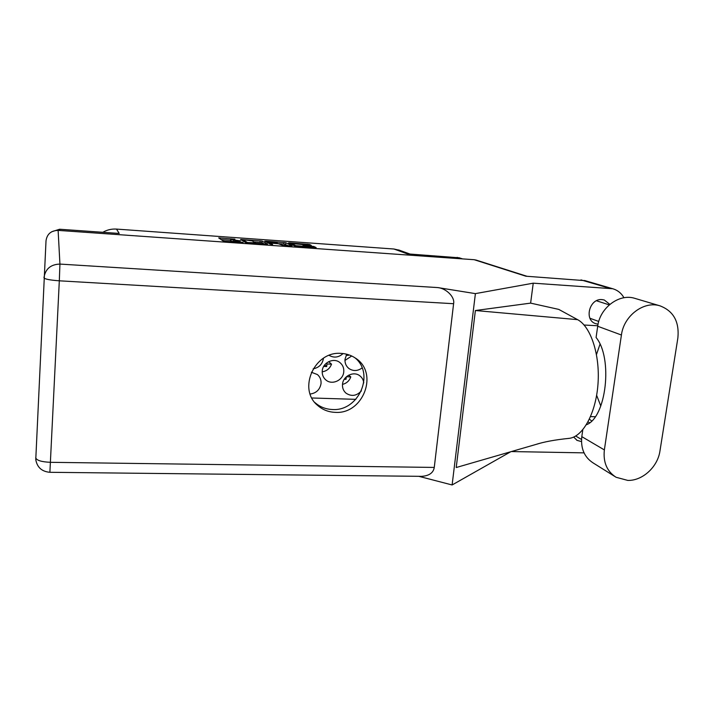 <?xml version="1.0" encoding="UTF-8"?>
<svg xmlns="http://www.w3.org/2000/svg" width="714" height="714" viewBox="0 0 714 714"><rect width="100%" height="100%" fill="white"/><g stroke="black" fill="none" stroke-linecap="round" stroke-linejoin="round"><path stroke-width="1.07" d="M322.201 371.815C326.753 371.093 329.859 368.54 331.528 364.158L328.627 361.677M322.246 370.959C321.996 374.636 323.201 377.635 325.861 379.955C331.983 385.471 343.264 380.303 343.764 371.789C344.032 367.88 342.684 364.756 339.721 362.417C333.509 357.402 322.71 362.65 322.246 370.959M329.136 355.367C334.027 358.133 338.668 357.527 343.05 353.555M342.506 384.382C346.549 383.382 349.316 380.892 350.788 376.921L348.7 375.153M363.756 382.891C363.417 379.902 362.087 377.527 359.767 375.76C353.653 370.843 343.006 376.082 342.515 384.293C342.247 387.952 343.434 390.933 346.094 393.227C351.565 396.734 356.67 395.949 361.4 390.87M310.162 394.03C316.302 393.155 319.926 389.657 321.041 383.543C321.291 379.902 320.095 376.912 317.435 374.573L311.366 372.235M344.96 360.445L351.699 355.991M346.745 354.224L345.014 359.231C344.746 363.158 346.094 366.282 349.048 368.611C353.368 371.36 357.723 371.128 362.096 367.933M313.16 368.808C319.006 367.71 322.442 364.22 323.46 358.33L323.469 358.223M295.739 246.241L295.792 245.652L304.173 246.357L304.137 245.634L302.923 245.661L304.066 246.232M271.748 244.563L272.623 244.518L270.151 243.162L271.427 243.135L278.514 243.786L282.851 245.348L292.017 245.884L285.814 242.733L265.911 241.171L264.68 241.225L271.748 244.563M323.683 366.425L326.7 366.541L326.95 363.97L331.528 364.158M324.754 364.827L326.7 366.541M344.282 379.241L346.022 379.304L346.263 376.876M344.916 378.34L346.022 379.304M346.165 355.251L348.423 355.349L348.486 354.724M347.093 354.314L348.423 355.349M346.388 376.76L350.788 376.921M295.792 245.652L291.562 243.492L310.063 245.348L311.25 245.321L309.349 244.42L289.661 242.867L288.483 242.93L294.703 246.035L316.141 247.597L313.767 246.473L304.137 245.634M267.554 244.117L261.984 241.037L240.564 239.476L245.616 242.564L267.545 244.179M234.915 239.154L218.698 237.914L223.179 240.975L225.053 241.27L243.117 242.457L233.576 241.162L240.511 240.859L231.122 239.583L234.915 239.154M51.72 231.755L59.628 229.239L119.202 233.451L116.507 229.087L393.949 249.016L399.412 250.23M393.949 249.016L407.239 253.845L459.236 257.808M102.834 232.3C107.046 229.846 111.607 228.775 116.507 229.087M311.866 397.984L355.822 399.349M230.667 239.261L230.604 240.948L230.729 239.333M233.041 241.689L230.604 240.948M230.586 240.261L221.135 239.592M264.367 244.045L261.851 242.635L253.961 241.921M243.965 239.806L243.072 239.842L247.535 242.528L255.38 242.822L252.122 240.859L243.965 239.806M277.612 243.599L283.824 244.045L283.958 242.457M288.465 245.75L283.824 244.045M276.05 242.492L267.723 241.805L270.981 242.894L277.434 243.242L276.05 242.492M326.2 363.319L326.95 363.97M582.794 429.748L581.803 436.638C580.58 448.508 584.391 457.299 593.245 463.002L614.816 476.479M604.365 449.918C603.035 462.261 606.945 471.383 616.075 477.273L627.784 480.415C642.529 480.879 657.728 466.929 659.959 450.971L677.872 337.954C679.442 321.648 673.445 310.929 659.879 305.806C643.823 300.674 623.768 315.829 621.421 335.018L604.365 449.918L581.803 436.638M609.863 304.369L604.258 299.987L602.036 299.594C589.371 298.166 583.722 320.274 595.815 323.701L598.064 324.192M573.663 437.075L577.082 440.386L581.491 441.582M341.078 353.394C314.499 350.922 297.435 389.157 317.65 405.427C322.621 409.791 328.485 412.103 335.232 412.353C363.462 414.513 379.143 372.449 355.233 357.991C351.002 355.188 346.29 353.653 341.078 353.394M355.072 357.884C375.109 374.136 358.58 411.478 332.421 409.506C325.736 409.247 319.934 406.962 314.999 402.634L314.838 402.482M635.308 298.497L634.657 298.3C619.127 293.347 599.867 307.85 597.698 326.262L596.083 337.49C613.156 358.044 606.302 417.628 586.372 424.75M623.956 297.747C621.341 293.168 617.592 290.161 612.701 288.733L533.242 283.172L475.399 293.624L437.762 287.581C446.375 288.385 455.104 297.22 453.595 303.709L59.316 280.807L49.891 472.302C41.814 471.588 37.101 467.34 35.762 459.566L46.017 240.761C47.035 234.031 51.069 230.568 58.12 230.381L474.185 259.709L525.87 276.211L585.034 280.647M591.656 420.948L589.407 419.172M584.043 452.863L511.385 451.56M595.208 416.735L590.567 416.601M533.242 283.172L530.618 303.12L558.75 309.394L577.59 319.649C590.692 326.476 600.108 354.537 598.011 383.739C596.02 412.969 583.061 436.566 569.442 438.325L568.014 438.467M584.097 325.022L597.77 325.762M540.676 443.073L456.219 467.527L475.381 310.528L577.59 319.649M530.618 303.12L475.381 310.528M475.399 293.624L452.114 484.967L418.797 476.309M510.751 451.739L452.114 484.967M474.185 259.709L476.309 260.137M453.595 303.709L434.264 467.429C433.371 472.829 429.194 475.801 421.733 476.345L421.108 476.336M600.795 405.998L596.636 395.306M596.485 354.51L600.001 344.246M59.628 229.239L59.708 230.497M461.521 258.816L457.112 257.37M230.988 241.207L231.122 239.583M233.103 241.832L233.175 240.904M233.523 241.867L233.576 241.162M219.974 238.797L220.046 237.887M261.851 242.635L261.984 241.037M241.805 240.252L241.867 239.449M260.012 242.349L260.146 240.761M242.983 240.966L243.072 239.842M265.858 241.867L265.911 241.171M285.68 244.322L285.814 242.733M270.097 244.188L270.178 243.197M267.723 242.894L267.804 241.903M269.026 243.608L269.107 242.617M291.58 244.474L291.66 243.599M311.759 247.392L311.866 246.187M313.669 247.535L313.767 246.473M289.607 243.492L289.661 242.867M307.395 245.152L307.484 244.143M309.269 245.286L309.349 244.42M35.709 457.701C36.485 460.378 41.412 461.913 50.498 462.315L434.264 467.429M608.962 288.099L580.982 279.897M58.12 230.381L59.931 264.082L437.762 287.581M59.316 280.807L59.931 264.082C50.632 264.394 45.303 268.973 43.956 277.817C44.821 279.129 49.935 280.129 59.316 280.807M597.698 326.262L621.421 335.018M324.986 379.143L325.861 379.955M345.29 392.486L346.094 393.227M348.227 367.942L349.048 368.611M233.032 241.832L233.112 240.832M242.965 240.948L243.055 239.824M255.326 243.403L255.38 242.822M270.062 244.17L270.151 243.171M267.634 242.84L267.723 241.832M291.473 244.42L291.553 243.519M304.128 246.857L304.173 246.357M398.635 249.954L409.943 254.032M458.968 257.718L462.547 258.887M589.586 422.759L588.024 421.894M609.256 304.887L596.467 300.764M577.082 440.386L576.6 440.092M314.999 402.634L317.65 405.427M535.357 444.617C543.854 441.85 555.215 439.753 569.442 438.325M476.042 260.048L526.994 276.291M49.891 472.302L421.733 476.345M584.57 280.513L612.701 288.733M598.743 321.443L589.978 318.292M581.526 439.485L575.689 436.022M634.657 298.3L659.879 305.806"/></g></svg>
